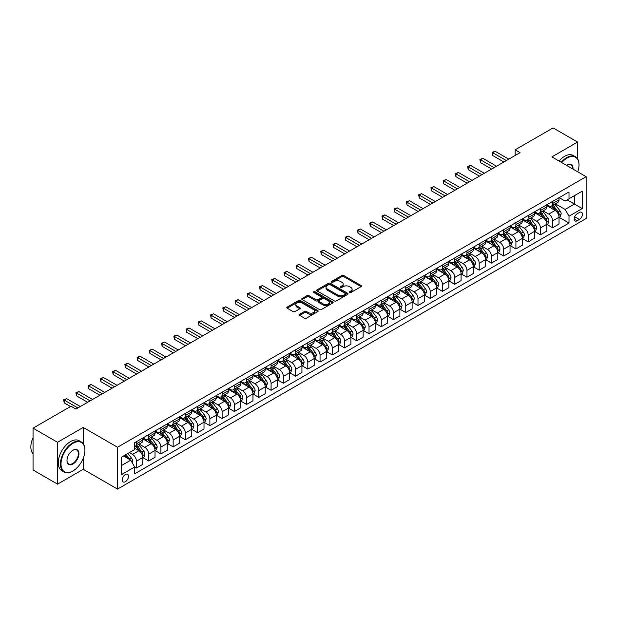 <?xml version="1.0" encoding="UTF-8"?>
<svg xmlns="http://www.w3.org/2000/svg" width="617" height="617" viewBox="0 0 617 617"><rect width="100%" height="100%" fill="white"/><g stroke="black" fill="none" stroke-linecap="round" stroke-linejoin="round"><path stroke-width="0.93" d="M349.515 292.527A0.949 0.548 0 0 0 350.857 292.527L361.076 286.635A1.357 0.787 0 0 0 361.469 286.08A1.357 0.787 0 0 0 361.076 285.524L343.769 275.529A1.357 0.787 0 0 0 341.849 275.529L331.63 281.429A0.949 0.548 0 0 0 331.352 281.815A0.949 0.548 0 0 0 331.63 282.208A0.949 0.548 0 0 0 332.979 282.208L334.298 281.445A4.35 2.514 0 0 1 340.453 281.445L341.895 282.277A4.35 2.514 0 0 1 343.168 284.051A4.35 2.514 0 0 1 341.895 285.825L340.576 286.589A0.949 0.548 0 0 0 340.299 286.982A0.949 0.548 0 0 0 340.576 287.368A0.949 0.548 0 0 0 341.918 287.368L343.245 286.604A4.35 2.514 0 0 1 349.392 286.604L350.834 287.437A4.35 2.514 0 0 1 352.106 289.211A4.35 2.514 0 0 1 350.834 290.985L349.515 291.748A0.949 0.548 0 0 0 349.237 292.142A0.949 0.548 0 0 0 349.515 292.527L349.515 291.748M125.359 481.73A4.435 2.561 120 0 0 128.251 477.828A4.435 2.561 120 0 0 127.572 474.28A4.435 2.561 120 0 0 125.359 474.496A4.435 2.561 120 0 0 122.467 478.399A4.435 2.561 120 0 0 123.145 481.954A4.435 2.561 120 0 0 125.359 481.73M299.646 314.269A1.357 0.787 0 0 0 299.245 314.824A1.357 0.787 0 0 0 299.646 315.38L304.497 318.187A1.357 0.787 0 0 0 306.425 318.187L317.77 311.631A1.357 0.787 0 0 0 318.164 311.076A1.357 0.787 0 0 0 317.77 310.528L300.464 300.533A1.357 0.787 0 0 0 298.543 300.533L287.198 307.081A1.357 0.787 0 0 0 286.797 307.636A1.357 0.787 0 0 0 287.198 308.192L293.06 311.577A1.357 0.787 0 0 0 294.98 311.577L299.839 308.778A1.357 0.787 0 0 0 300.24 308.222A1.357 0.787 0 0 0 299.839 307.667L296.931 305.986A3.64 2.098 0 0 1 295.867 304.505A3.64 2.098 0 0 1 298.111 302.561A3.64 2.098 0 0 1 302.075 303.016L313.467 309.595A3.64 2.098 0 0 1 314.531 311.076A3.64 2.098 0 0 1 312.287 313.02A3.64 2.098 0 0 1 308.323 312.564L306.425 311.469A1.357 0.787 0 0 0 304.497 311.469L299.646 314.269L299.646 315.38M83.249 427.45L57.535 442.296L33.056 428.159L33.056 470L57.535 484.137L83.249 469.298L117.523 489.088L117.523 447.24L83.249 427.45L83.249 443.746M577.581 158.854L577.581 142.049L551.876 156.895L586.15 176.686L117.523 447.24M577.581 142.049L553.094 127.912L515.149 149.823L515.149 155.476M33.056 428.159L71.001 406.248L75.899 409.079L520.046 152.654L515.149 149.823M334.399 300.926A1.357 0.787 0 0 0 336.319 300.926L347.664 294.371A1.357 0.787 0 0 0 348.065 293.815A1.357 0.787 0 0 0 347.664 293.26L330.357 283.272A1.357 0.787 0 0 0 328.437 283.272L317.092 289.82A1.357 0.787 0 0 0 316.698 290.376A1.357 0.787 0 0 0 317.092 290.931L334.399 300.926M314.161 292.736A0.949 0.548 0 0 1 315.125 292.867L315.125 291.741L332.717 301.898A1.357 0.787 0 0 1 333.111 302.446A1.357 0.787 0 0 1 332.717 303.001L321.372 309.557A1.357 0.787 0 0 1 319.452 309.557L302.145 299.561L302.145 298.451A1.357 0.787 0 0 0 301.744 299.006A1.357 0.787 0 0 0 302.145 299.561M302.145 298.451L307.004 295.651A1.357 0.787 0 0 1 308.924 295.651L315.943 299.7A1.357 0.787 0 0 0 317.863 299.7L321.087 297.841A1.357 0.787 0 0 0 321.48 297.286A1.357 0.787 0 0 0 321.087 296.731L313.775 292.512A0.949 0.548 0 0 1 313.498 292.126A0.949 0.548 0 0 1 314.084 291.617A0.949 0.548 0 0 1 315.125 291.741M579.394 212.479L577.234 213.721A4.296 2.476 120 0 0 574.435 217.5A4.296 2.476 120 0 0 575.09 220.94A4.296 2.476 120 0 0 577.234 220.732L579.394 219.49A4.296 2.476 120 0 0 582.193 215.703A4.296 2.476 120 0 0 581.538 212.263A4.296 2.476 120 0 0 579.394 212.479M117.523 489.088L586.15 218.526L586.15 176.686M559.172 197.633L565.095 201.057L569.013 198.79L569.013 191.949L134.66 442.721L134.66 449.562L121.441 457.197L121.441 474.612L134.66 466.976L134.66 473.817L569.013 223.053L569.013 216.205L565.095 209.425L555.354 203.803M569.013 198.79L582.232 191.162L582.232 208.577L569.013 216.205M57.535 442.296L57.535 484.137M567.146 199.869L574.396 204.05L574.396 195.682L582.232 191.162M565.095 209.425L574.396 204.05L582.232 208.577M121.441 465.565L130.742 460.189L123.5 456.009M134.66 467.03L136.426 468.048L136.426 461.207A5.538 3.201 -120 0 0 132.508 454.421L129.377 452.616M136.426 468.048L142.789 464.377L142.789 457.536A5.538 3.201 -120 0 0 138.871 450.749L134.66 448.32M142.936 457.675L148.666 460.984L148.666 454.143A5.538 3.201 -120 0 0 144.748 447.356L139.126 444.109M148.666 460.984L155.037 457.305L155.037 450.464A5.538 3.201 -120 0 0 151.119 443.677L142.789 438.872M155.183 450.611L160.906 453.911L160.906 447.07A5.538 3.201 -120 0 0 156.996 440.291L151.366 437.044M160.906 453.911L167.276 450.24L167.276 443.399A5.538 3.201 -120 0 0 163.358 436.612L155.037 431.807M167.423 443.538L173.153 446.847L173.153 440.006A5.538 3.201 -120 0 0 169.235 433.219L163.613 429.972M173.153 446.847L179.516 443.168L179.516 436.327A5.538 3.201 -120 0 0 175.598 429.548L167.276 424.735M179.663 436.474L185.393 439.782L185.393 432.941A5.538 3.201 -120 0 0 181.475 426.154L175.853 422.907M185.393 439.782L191.756 436.103L191.756 429.262A5.538 3.201 -120 0 0 187.846 422.475L179.516 417.67M191.91 429.401L197.633 432.71L197.633 425.869A5.538 3.201 -120 0 0 193.715 419.082L188.092 415.835M197.633 432.71L204.003 429.039L204.003 422.198A5.538 3.201 -120 0 0 200.085 415.411L191.756 410.606M204.15 422.337L209.88 425.645L209.88 418.804A5.538 3.201 -120 0 0 205.962 412.017L200.332 408.77M209.88 425.645L216.243 421.966L216.243 415.125A5.538 3.201 -120 0 0 212.325 408.338L204.003 403.533M216.39 415.264L222.12 418.573L222.12 411.732A5.538 3.201 -120 0 0 218.202 404.945L212.58 401.698M222.12 418.573L228.483 414.902L228.483 408.061A5.538 3.201 -120 0 0 224.565 401.274L216.243 396.469M228.629 408.199L234.36 411.508L234.36 404.667A5.538 3.201 -120 0 0 230.442 397.88L224.819 394.633M234.36 411.508L240.73 407.829L240.73 400.988A5.538 3.201 -120 0 0 236.812 394.209L228.483 389.396M240.877 401.135L246.607 404.443L246.607 397.595A5.538 3.201 -120 0 0 242.689 390.816L237.059 387.569M246.607 404.443L252.97 400.765L252.97 393.924A5.538 3.201 -120 0 0 249.052 387.137L240.73 382.332M253.117 394.062L258.847 397.371L258.847 390.53A5.538 3.201 -120 0 0 254.929 383.743L249.307 380.496M258.847 397.371L265.21 393.7L265.21 386.851A5.538 3.201 -120 0 0 261.292 380.072L252.97 375.267M265.356 386.998L271.087 390.306L271.087 383.465A5.538 3.201 -120 0 0 267.169 376.678L261.546 373.432M271.087 390.306L277.457 386.628L277.457 379.787A5.538 3.201 -120 0 0 273.539 373L265.21 368.195M277.604 379.925L283.334 383.234L283.334 376.393A5.538 3.201 -120 0 0 279.416 369.606L273.786 366.359M283.334 383.234L289.697 379.563L289.697 372.722A5.538 3.201 -120 0 0 285.779 365.935L277.457 361.13M289.843 372.861L295.574 376.169L295.574 369.328A5.538 3.201 -120 0 0 291.656 362.541L286.033 359.295M295.574 376.169L301.937 372.491L301.937 365.65A5.538 3.201 -120 0 0 298.019 358.863L289.697 354.058M302.083 365.796L307.814 369.097L307.814 362.256A5.538 3.201 -120 0 0 303.896 355.477L298.273 352.222M307.814 369.097L314.184 365.426L314.184 358.585A5.538 3.201 -120 0 0 310.266 351.798L301.937 346.993M314.331 358.724L320.053 362.032L320.053 355.191A5.538 3.201 -120 0 0 316.135 348.404L310.513 345.158M320.053 362.032L326.424 358.354L326.424 351.513A5.538 3.201 -120 0 0 322.506 344.733L314.184 339.921M326.57 351.659L332.301 354.968L332.301 348.119A5.538 3.201 -120 0 0 328.383 341.34L322.753 338.093M332.301 354.968L338.664 351.289L338.664 344.448A5.538 3.201 -120 0 0 334.746 337.661L326.424 332.856M338.81 344.587L344.541 347.895L344.541 341.054A5.538 3.201 -120 0 0 340.623 334.267L335 331.02M344.541 347.895L350.903 344.224L350.903 337.383A5.538 3.201 -120 0 0 346.985 330.596L338.664 325.791M351.05 337.522L356.78 340.831L356.78 333.99A5.538 3.201 -120 0 0 352.862 327.203L347.24 323.956M356.78 340.831L363.151 337.152L363.151 330.311A5.538 3.201 -120 0 0 359.233 323.524L350.903 318.719M363.297 330.45L369.028 333.758L369.028 326.917A5.538 3.201 -120 0 0 365.11 320.13L359.48 316.883M369.028 333.758L375.391 330.087L375.391 323.246A5.538 3.201 -120 0 0 371.473 316.459L363.151 311.654M375.537 323.385L381.267 326.694L381.267 319.853A5.538 3.201 -120 0 0 377.349 313.066L371.727 309.819M381.267 326.694L387.63 323.015L387.63 316.174A5.538 3.201 -120 0 0 383.712 309.387L375.391 304.582M387.777 316.32L393.507 319.621L393.507 312.78A5.538 3.201 -120 0 0 389.589 306.001L383.967 302.754M393.507 319.621L399.878 315.95L399.878 309.109A5.538 3.201 -120 0 0 395.96 302.322L387.63 297.517M400.024 309.248L405.755 312.557L405.755 305.716A5.538 3.201 -120 0 0 401.837 298.929L396.207 295.682M405.755 312.557L412.117 308.886L412.117 302.037A5.538 3.201 -120 0 0 408.199 295.258L399.878 290.445M412.264 302.183L417.994 305.492L417.994 298.651A5.538 3.201 -120 0 0 414.076 291.864L408.454 288.617M417.994 305.492L424.357 301.813L424.357 294.972A5.538 3.201 -120 0 0 420.439 288.185L412.117 283.38M424.504 295.111L430.234 298.42L430.234 291.579A5.538 3.201 -120 0 0 426.316 284.792L420.694 281.545M430.234 298.42L436.605 294.749L436.605 287.908A5.538 3.201 -120 0 0 432.687 281.121L424.357 276.316M436.751 288.046L442.474 291.355L442.474 284.514A5.538 3.201 -120 0 0 438.556 277.727L432.933 274.48M442.474 291.355L448.844 287.676L448.844 280.835A5.538 3.201 -120 0 0 444.926 274.048L436.605 269.243M448.991 280.974L454.721 284.283L454.721 277.442A5.538 3.201 -120 0 0 450.803 270.655L445.173 267.408M454.721 284.283L461.084 280.612L461.084 273.771A5.538 3.201 -120 0 0 457.166 266.984L448.844 262.179M461.231 273.909L466.961 277.218L466.961 270.377A5.538 3.201 -120 0 0 463.043 263.59L457.421 260.343M466.961 277.218L473.324 273.539L473.324 266.698A5.538 3.201 -120 0 0 469.406 259.919L461.084 255.106M473.47 266.845L479.201 270.153L479.201 263.305A5.538 3.201 -120 0 0 475.283 256.525L469.66 253.278M479.201 270.153L485.571 266.475L485.571 259.634A5.538 3.201 -120 0 0 481.653 252.847L473.324 248.042M485.718 259.772L491.448 263.081L491.448 256.24A5.538 3.201 -120 0 0 487.53 249.453L481.9 246.206M491.448 263.081L497.811 259.41L497.811 252.561A5.538 3.201 -120 0 0 493.893 245.782L485.571 240.977M497.958 252.708L503.688 256.016L503.688 249.175A5.538 3.201 -120 0 0 499.77 242.388L494.148 239.141M503.688 256.016L510.051 252.338L510.051 245.497A5.538 3.201 -120 0 0 506.133 238.71L497.811 233.905M510.197 245.635L515.928 248.944L515.928 242.103A5.538 3.201 -120 0 0 512.01 235.316L506.387 232.069M515.928 248.944L522.298 245.273L522.298 238.432A5.538 3.201 -120 0 0 518.38 231.645L510.051 226.84M522.445 238.571L528.175 241.879L528.175 235.038A5.538 3.201 -120 0 0 524.257 228.251L518.627 225.004M528.175 241.879L534.538 238.201L534.538 231.36A5.538 3.201 -120 0 0 530.62 224.573L522.298 219.768M534.684 231.506L540.415 234.807L540.415 227.966A5.538 3.201 -120 0 0 536.497 221.187L530.875 217.932M540.415 234.807L546.778 231.136L546.778 224.295A5.538 3.201 -120 0 0 542.86 217.508L534.538 212.703M546.924 224.434L552.655 227.742L552.655 220.901A5.538 3.201 -120 0 0 548.737 214.114L543.114 210.867M552.655 227.742L559.025 224.064L559.025 217.223A5.538 3.201 -120 0 0 555.107 210.443L546.778 205.631M546.924 204.697L548.737 205.746A5.538 3.201 -120 0 0 551.505 206.024A5.538 3.201 -120 0 0 552.655 203.487L552.655 201.397M534.684 211.77L536.497 212.811A5.538 3.201 -120 0 0 539.266 213.089A5.538 3.201 -120 0 0 540.415 210.551L540.415 208.461M522.445 218.834L524.257 219.883A5.538 3.201 -120 0 0 527.026 220.153A5.538 3.201 -120 0 0 528.175 217.624L528.175 215.526M510.197 225.907L512.01 226.948A5.538 3.201 -120 0 0 514.779 227.226A5.538 3.201 -120 0 0 515.928 224.688L515.928 222.598M497.958 232.971L499.77 234.02A5.538 3.201 -120 0 0 502.539 234.29A5.538 3.201 -120 0 0 503.688 231.753L503.688 229.663M485.718 240.044L487.53 241.085A5.538 3.201 -120 0 0 490.299 241.363A5.538 3.201 -120 0 0 491.448 238.825L491.448 236.735M473.47 247.108L475.283 248.157A5.538 3.201 -120 0 0 478.059 248.427A5.538 3.201 -120 0 0 479.201 245.89L479.201 243.8M461.231 254.173L463.043 255.222A5.538 3.201 -120 0 0 465.812 255.5A5.538 3.201 -120 0 0 466.961 252.962L466.961 250.864M448.991 261.246L450.803 262.287A5.538 3.201 -120 0 0 453.572 262.564A5.538 3.201 -120 0 0 454.721 260.027L454.721 257.937M436.751 268.31L438.556 269.359A5.538 3.201 -120 0 0 441.332 269.629A5.538 3.201 -120 0 0 442.474 267.099L442.474 265.002M424.504 275.383L426.316 276.424A5.538 3.201 -120 0 0 429.085 276.701A5.538 3.201 -120 0 0 430.234 274.164L430.234 272.074M412.264 282.447L414.076 283.496A5.538 3.201 -120 0 0 416.845 283.766A5.538 3.201 -120 0 0 417.994 281.229L417.994 279.139M400.024 289.512L401.837 290.561A5.538 3.201 -120 0 0 404.605 290.838A5.538 3.201 -120 0 0 405.755 288.301L405.755 286.211M387.777 296.584L389.589 297.633A5.538 3.201 -120 0 0 392.358 297.903A5.538 3.201 -120 0 0 393.507 295.366L393.507 293.276M375.537 303.649L377.349 304.698A5.538 3.201 -120 0 0 380.118 304.975A5.538 3.201 -120 0 0 381.267 302.438L381.267 300.34M363.297 310.721L365.11 311.762A5.538 3.201 -120 0 0 367.879 312.04A5.538 3.201 -120 0 0 369.028 309.503L369.028 307.413M351.05 317.786L352.862 318.835A5.538 3.201 -120 0 0 355.639 319.105A5.538 3.201 -120 0 0 356.78 316.575L356.78 314.477M338.81 324.858L340.623 325.899A5.538 3.201 -120 0 0 343.391 326.177A5.538 3.201 -120 0 0 344.541 323.64L344.541 321.55M326.57 331.923L328.383 332.972A5.538 3.201 -120 0 0 331.152 333.242A5.538 3.201 -120 0 0 332.301 330.704L332.301 328.614M314.331 338.988L316.135 340.036A5.538 3.201 -120 0 0 318.912 340.314A5.538 3.201 -120 0 0 320.053 337.777L320.053 335.687M302.083 346.06L303.896 347.101A5.538 3.201 -120 0 0 306.664 347.379A5.538 3.201 -120 0 0 307.814 344.841L307.814 342.751M289.843 353.125L291.656 354.173A5.538 3.201 -120 0 0 294.425 354.443A5.538 3.201 -120 0 0 295.574 351.914L295.574 349.816M277.604 360.197L279.416 361.238A5.538 3.201 -120 0 0 282.185 361.516A5.538 3.201 -120 0 0 283.334 358.978L283.334 356.888M265.356 367.262L267.169 368.31A5.538 3.201 -120 0 0 269.938 368.58A5.538 3.201 -120 0 0 271.087 366.043L271.087 363.953M253.117 374.334L254.929 375.375A5.538 3.201 -120 0 0 257.698 375.653A5.538 3.201 -120 0 0 258.847 373.115L258.847 371.025M240.877 381.399L242.689 382.447A5.538 3.201 -120 0 0 245.458 382.717A5.538 3.201 -120 0 0 246.607 380.18L246.607 378.09M228.629 388.463L230.442 389.512A5.538 3.201 -120 0 0 233.218 389.79A5.538 3.201 -120 0 0 234.36 387.252L234.36 385.155M216.39 395.536L218.202 396.577A5.538 3.201 -120 0 0 220.971 396.854A5.538 3.201 -120 0 0 222.12 394.317L222.12 392.227M204.15 402.6L205.962 403.649A5.538 3.201 -120 0 0 208.731 403.919A5.538 3.201 -120 0 0 209.88 401.389L209.88 399.292M191.91 409.673L193.715 410.714A5.538 3.201 -120 0 0 196.491 410.991A5.538 3.201 -120 0 0 197.633 408.454L197.633 406.364M179.663 416.737L181.475 417.786A5.538 3.201 -120 0 0 184.244 418.056A5.538 3.201 -120 0 0 185.393 415.519L185.393 413.429M167.423 423.802L169.235 424.851A5.538 3.201 -120 0 0 172.004 425.128A5.538 3.201 -120 0 0 173.153 422.591L173.153 420.501M155.183 430.874L156.996 431.923A5.538 3.201 -120 0 0 159.764 432.193A5.538 3.201 -120 0 0 160.906 429.656L160.906 427.566M142.936 437.939L144.748 438.988A5.538 3.201 -120 0 0 147.517 439.265A5.538 3.201 -120 0 0 148.666 436.728L148.666 434.63M559.172 217.369L569.013 223.053M551.505 206.024L557.876 202.345A5.538 3.201 -120 0 0 559.025 199.808L559.025 197.718M539.266 213.089L545.629 209.418A5.538 3.201 -120 0 0 546.778 206.88L546.778 204.782M527.026 220.153L533.389 216.482A5.538 3.201 -120 0 0 534.538 213.945L534.538 211.855M514.779 227.226L521.149 223.547A5.538 3.201 -120 0 0 522.298 221.017L522.298 218.919M502.539 234.29L508.909 230.619A5.538 3.201 -120 0 0 510.051 228.082L510.051 225.992M490.299 241.363L496.662 237.684A5.538 3.201 -120 0 0 497.811 235.146L497.811 233.056M478.059 248.427L484.422 244.756A5.538 3.201 -120 0 0 485.571 242.219L485.571 240.129M465.812 255.5L472.182 251.821A5.538 3.201 -120 0 0 473.324 249.283L473.324 247.193M453.572 262.564L459.935 258.885A5.538 3.201 -120 0 0 461.084 256.356L461.084 254.258M441.332 269.629L447.695 265.958A5.538 3.201 -120 0 0 448.844 263.42L448.844 261.33M429.085 276.701L435.455 273.022A5.538 3.201 -120 0 0 436.605 270.485L436.605 268.395M416.845 283.766L423.208 280.095A5.538 3.201 -120 0 0 424.357 277.557L424.357 275.467M404.605 290.838L410.968 287.16A5.538 3.201 -120 0 0 412.117 284.622L412.117 282.532M392.358 297.903L398.729 294.232A5.538 3.201 -120 0 0 399.878 291.694L399.878 289.597M380.118 304.975L386.489 301.297A5.538 3.201 -120 0 0 387.63 298.759L387.63 296.669M367.879 312.04L374.241 308.361A5.538 3.201 -120 0 0 375.391 305.831L375.391 303.734M355.639 319.105L362.002 315.434A5.538 3.201 -120 0 0 363.151 312.896L363.151 310.806M343.391 326.177L349.762 322.498A5.538 3.201 -120 0 0 350.903 319.961L350.903 317.871M331.152 333.242L337.514 329.571A5.538 3.201 -120 0 0 338.664 327.033L338.664 324.943M318.912 340.314L325.275 336.635A5.538 3.201 -120 0 0 326.424 334.098L326.424 332.008M306.664 347.379L313.035 343.708A5.538 3.201 -120 0 0 314.184 341.17L314.184 339.072M294.425 354.443L300.788 350.772A5.538 3.201 -120 0 0 301.937 348.235L301.937 346.145M282.185 361.516L288.548 357.837A5.538 3.201 -120 0 0 289.697 355.307L289.697 353.209M269.938 368.58L276.308 364.909A5.538 3.201 -120 0 0 277.457 362.372L277.457 360.282M257.698 375.653L264.068 371.974A5.538 3.201 -120 0 0 265.21 369.436L265.21 367.346M245.458 382.717L251.821 379.046A5.538 3.201 -120 0 0 252.97 376.509L252.97 374.419M233.218 389.79L239.581 386.111A5.538 3.201 -120 0 0 240.73 383.573L240.73 381.483M220.971 396.854L227.341 393.176A5.538 3.201 -120 0 0 228.483 390.646L228.483 388.548M208.731 403.919L215.094 400.248A5.538 3.201 -120 0 0 216.243 397.71L216.243 395.62M196.491 410.991L202.854 407.313A5.538 3.201 -120 0 0 204.003 404.775L204.003 402.685M184.244 418.056L190.614 414.385A5.538 3.201 -120 0 0 191.756 411.847L191.756 409.757M172.004 425.128L178.367 421.45A5.538 3.201 -120 0 0 179.516 418.912L179.516 416.822M159.764 432.193L166.127 428.522A5.538 3.201 -120 0 0 167.276 425.985L167.276 423.887M147.517 439.265L153.888 435.587A5.538 3.201 -120 0 0 155.037 433.049L155.037 430.959M134.66 446.554A5.538 3.201 -120 0 0 135.277 446.33L141.648 442.651A5.538 3.201 -120 0 0 142.789 440.122L142.789 438.024M135.277 446.33A5.538 3.201 -120 0 0 136.426 443.793L136.426 441.703M130.742 460.189L134.66 466.976M83.249 469.298L83.249 458.223M349.893 292.666L350.834 292.119A4.35 2.514 0 0 0 352.106 290.345L352.106 289.211M343.168 284.051L343.168 285.185A4.35 2.514 0 0 1 341.895 286.959L340.954 287.499M361.076 285.524L361.076 286.635L343.769 276.663A1.357 0.787 0 0 0 341.849 276.663L332.015 282.339M347.649 294.386L330.357 284.406A1.357 0.787 0 0 0 328.437 284.406L317.115 290.946M345.258 294.209A0.949 0.548 0 0 0 345.535 293.815A0.949 0.548 0 0 0 345.258 293.43L330.072 284.661A0.949 0.548 0 0 0 328.722 284.661L327.334 285.463A4.35 2.514 0 0 0 326.054 287.244A4.35 2.514 0 0 0 327.334 289.018L337.715 295.011A4.35 2.514 0 0 0 343.87 295.011L345.258 294.209L345.258 295.335A0.949 0.548 0 0 0 345.535 294.949L345.535 293.815M326.054 287.244L326.054 288.37A4.35 2.514 0 0 0 327.334 290.152L327.334 289.018M345.258 295.335L343.87 296.145A4.35 2.514 0 0 1 337.715 296.145L327.334 290.152M302.16 299.577L307.004 296.785L307.004 295.651M321.48 297.286L321.48 298.42A1.357 0.787 0 0 1 321.087 298.975L317.863 300.834A1.357 0.787 0 0 1 315.943 300.834L308.924 296.785A1.357 0.787 0 0 0 307.004 296.785M315.125 292.867L332.694 303.016M323.223 303.903A3.64 2.098 0 0 0 327.187 304.358A3.64 2.098 0 0 0 329.432 302.423A3.64 2.098 0 0 0 328.367 300.934L324.349 298.62A1.357 0.787 0 0 0 322.429 298.62L319.205 300.479A1.357 0.787 0 0 0 318.812 301.034A1.357 0.787 0 0 0 319.205 301.59L323.223 303.903L323.223 305.037A3.64 2.098 0 0 0 327.187 305.492A3.64 2.098 0 0 0 329.432 303.556L329.432 302.423M318.812 301.034L318.812 302.168A1.357 0.787 0 0 0 319.205 302.723L319.205 301.59M323.223 305.037L319.205 302.723M314.531 311.076L314.531 312.21A3.64 2.098 0 0 1 312.287 314.153A3.64 2.098 0 0 1 308.323 313.698L306.425 312.595A1.357 0.787 0 0 0 304.497 312.595L299.661 315.395M295.867 304.505L295.867 305.631A3.64 2.098 0 0 0 296.931 307.119L296.931 305.986M299.839 307.667L299.839 308.778L296.931 307.119M317.747 311.647L300.464 301.667A1.357 0.787 0 0 0 298.543 301.667L287.213 308.207L287.198 307.081M559.025 217.454L560.197 216.775L561.177 213.945A3.671 2.121 -120 0 0 560.005 210.821L556.002 205.476A10.597 6.116 -120 0 0 554.845 204.096M550.865 207.991A10.597 6.116 -120 0 0 548.698 205.723M558.686 215.202L559.195 214.099A3.671 2.121 -120 0 0 558.146 211.893L554.143 206.556A10.597 6.116 -120 0 0 552.986 205.168M551.999 205.739A8.792 5.075 60 0 1 553.441 207.381L556.827 211.901M551.814 205.847A10.597 6.116 60 0 1 552.963 207.235L555.624 210.783M506.333 160.567L492.667 152.684L495.119 151.265L508.778 159.155M503.881 161.986L492.667 155.507L492.667 152.684L492.135 152.368L495.119 151.265M492.667 155.507L492.135 152.368M546.778 224.519L547.958 223.84L548.937 221.017A3.671 2.121 -120 0 0 547.765 217.886L543.762 212.549A10.597 6.116 -120 0 0 542.605 211.161M538.626 215.063A10.597 6.116 -120 0 0 536.458 212.788M546.446 222.274L546.955 221.171A3.671 2.121 -120 0 0 545.898 218.966L541.903 213.621A10.597 6.116 -120 0 0 540.747 212.233M539.759 212.803A8.792 5.075 60 0 1 541.202 214.446L544.587 218.966M539.567 212.911A10.597 6.116 60 0 1 540.723 214.3L543.384 217.847M534.538 231.591L535.71 230.912L536.69 228.082A3.671 2.121 -120 0 0 535.517 224.958L531.522 219.613A10.597 6.116 -120 0 0 530.365 218.233M526.386 222.128A10.597 6.116 -120 0 0 524.211 219.86M534.206 229.339L534.708 228.236A3.671 2.121 -120 0 0 533.659 226.03L529.656 220.685A10.597 6.116 -120 0 0 528.499 219.305M527.52 219.876A8.792 5.075 60 0 1 528.962 221.518L532.348 226.038M527.327 219.984A10.597 6.116 60 0 1 528.484 221.364L531.144 224.92M522.298 238.656L523.471 237.977L524.45 235.146A3.671 2.121 -120 0 0 523.278 232.023L519.275 226.686A10.597 6.116 -120 0 0 518.118 225.298M514.138 229.2A10.597 6.116 -120 0 0 511.971 226.925M521.959 236.404L522.468 235.308A3.671 2.121 -120 0 0 521.419 233.095L517.416 227.758A10.597 6.116 -120 0 0 516.259 226.37M515.272 226.94A8.792 5.075 60 0 1 516.714 228.583L520.1 233.103M515.087 227.048A10.597 6.116 60 0 1 516.244 228.437L518.905 231.984M494.086 167.639L480.427 159.749L482.88 158.338L496.538 166.22M491.641 169.05L480.427 162.579L480.427 159.749L479.887 159.441L482.88 158.338M480.427 162.579L479.887 159.441M481.846 174.704L468.187 166.814L470.632 165.402L484.299 173.292M479.401 176.115L468.187 169.644L468.187 166.814L467.647 166.505L470.632 165.402M468.187 169.644L467.647 166.505M469.606 181.776L455.94 173.886L458.392 172.475L472.051 180.357M467.154 183.187L455.94 176.709L455.94 173.886L455.408 173.578L458.392 172.475M455.94 176.709L455.408 173.578M510.051 245.72L511.231 245.042L512.21 242.219A3.671 2.121 -120 0 0 511.038 239.095L507.035 233.75A10.597 6.116 -120 0 0 505.878 232.362M501.899 236.265A10.597 6.116 -120 0 0 499.731 233.997M509.719 243.476L510.228 242.373A3.671 2.121 -120 0 0 509.179 240.167L505.176 234.822A10.597 6.116 -120 0 0 504.02 233.442M503.032 234.013A8.792 5.075 60 0 1 504.475 235.648L507.86 240.167M502.84 234.121A10.597 6.116 60 0 1 503.996 235.501L506.657 239.057M457.367 188.841L443.7 180.951L446.153 179.539L459.812 187.429M454.914 190.252L443.7 183.781L443.7 180.951L443.16 180.642L446.153 179.539M443.7 183.781L443.16 180.642M577.751 171.835A16.898 9.756 120 0 0 579.001 164.978A16.898 9.756 120 0 0 567.054 158.083A16.898 9.756 120 0 0 561.74 162.587M561.223 162.294A17.315 9.995 -60 0 1 566.761 157.574A17.315 9.995 -60 0 1 575.414 156.718A17.315 9.995 -60 0 1 579.001 164.639A17.315 9.995 -60 0 1 579.001 164.808M566.491 165.333A8.445 4.874 -60 0 1 567.054 164.978L567.054 164.978A8.445 4.874 -60 0 1 573 169.089M559.071 161.052A17.315 9.995 -60 0 1 564.601 156.325A17.315 9.995 -60 0 1 573.262 155.469L575.414 156.718M572.429 168.765A8.036 4.635 120 0 0 570.779 164.754A8.036 4.635 120 0 0 566.907 165.071M72.667 471.103L72.96 470.933A16.898 9.756 120 0 0 84.915 450.24A16.898 9.756 120 0 0 72.96 443.338A16.898 9.756 120 0 0 61.014 464.038A16.898 9.756 120 0 0 72.96 470.933L72.667 471.103A17.315 9.995 -60 0 1 64.014 471.959A17.315 9.995 -60 0 1 61.361 458.092A17.315 9.995 -60 0 1 72.667 442.829A17.315 9.995 -60 0 1 81.328 441.973A17.315 9.995 -60 0 1 84.915 449.901A17.315 9.995 -60 0 1 84.907 450.071M72.96 464.038A8.445 4.874 -60 0 1 66.991 460.591A8.445 4.874 -60 0 1 72.96 450.24L72.96 450.24A8.445 4.874 -60 0 1 78.937 453.688A8.445 4.874 -60 0 1 72.96 464.038M66.991 460.413A8.036 4.635 120 0 0 68.649 463.922A8.036 4.635 120 0 0 72.667 463.529A8.036 4.635 120 0 0 77.919 456.449A8.036 4.635 120 0 0 76.685 450.009A8.036 4.635 120 0 0 72.814 450.325M64.014 471.959L61.854 470.717A17.315 9.995 -60 0 1 59.201 456.842A17.315 9.995 -60 0 1 70.515 441.587A17.315 9.995 -60 0 1 79.169 440.731L81.328 441.973M33.056 453.78A17.315 9.995 -60 0 1 33.056 437.6M497.811 252.793L498.983 252.114L499.963 249.283A3.671 2.121 -120 0 0 498.791 246.16L494.795 240.815A10.597 6.116 -120 0 0 493.639 239.435M489.659 243.337A10.597 6.116 -120 0 0 487.484 241.062M497.479 250.541L497.981 249.445A3.671 2.121 -120 0 0 496.932 247.232L492.929 241.895A10.597 6.116 -120 0 0 491.772 240.507M490.793 241.077A8.792 5.075 60 0 1 492.235 242.72L495.621 247.24M490.6 241.185A10.597 6.116 60 0 1 491.757 242.574L494.418 246.121M445.119 195.905L431.46 188.023L433.905 186.604L447.572 194.494M442.674 197.324L431.46 190.846L431.46 188.023L430.921 187.707L433.905 186.604M431.46 190.846L430.921 187.707M485.571 259.857L486.744 259.179L487.723 256.356A3.671 2.121 -120 0 0 486.551 253.225L482.548 247.887A10.597 6.116 -120 0 0 481.391 246.499M477.411 250.402A10.597 6.116 -120 0 0 475.244 248.134M485.232 257.613L485.741 256.51A3.671 2.121 -120 0 0 484.692 254.304L480.689 248.96A10.597 6.116 -120 0 0 479.532 247.579M478.545 248.142A8.792 5.075 60 0 1 479.987 249.785L483.381 254.304M478.36 248.258A10.597 6.116 60 0 1 479.517 249.638L482.178 253.194M432.879 202.978L419.221 195.088L421.666 193.676L435.324 201.566M430.435 204.389L419.221 197.918L419.221 195.088L418.681 194.779L421.666 193.676M419.221 197.918L418.681 194.779M473.324 266.93L474.504 266.251L475.483 263.42A3.671 2.121 -120 0 0 474.311 260.297L470.308 254.952A10.597 6.116 -120 0 0 469.151 253.572M465.172 257.466A10.597 6.116 -120 0 0 463.005 255.199M472.992 264.678L473.501 263.575A3.671 2.121 -120 0 0 472.452 261.369L468.45 256.032A10.597 6.116 -120 0 0 467.293 254.644M466.305 255.214A8.792 5.075 60 0 1 467.748 256.857L471.133 261.377M466.113 255.322A10.597 6.116 60 0 1 467.27 256.703L469.93 260.258M420.64 210.042L406.973 202.16L409.426 200.741L423.085 208.631M418.187 211.461L406.973 204.983L406.973 202.16L406.433 201.844L409.426 200.741M406.973 204.983L406.433 201.844M461.084 273.994L462.264 273.316L463.236 270.485A3.671 2.121 -120 0 0 462.071 267.362L458.069 262.024A10.597 6.116 -120 0 0 456.912 260.636M452.932 264.539A10.597 6.116 -120 0 0 450.765 262.264M460.752 271.75L461.261 270.647A3.671 2.121 -120 0 0 460.205 268.441L456.202 263.097A10.597 6.116 -120 0 0 455.053 261.708M454.066 262.279A8.792 5.075 60 0 1 455.508 263.922L458.894 268.441M453.873 262.387A10.597 6.116 60 0 1 455.03 263.775L457.691 267.323M408.392 217.115L394.733 209.225L397.178 207.813L410.845 215.695M405.947 218.526L394.733 212.055L394.733 209.225L394.194 208.916L397.178 207.813M394.733 212.055L394.194 208.916M448.844 281.059L450.017 280.388L450.996 277.557A3.671 2.121 -120 0 0 449.824 274.434L445.821 269.089A10.597 6.116 -120 0 0 444.672 267.709M440.685 271.603A10.597 6.116 -120 0 0 438.517 269.336M448.505 278.815L449.014 277.712A3.671 2.121 -120 0 0 447.965 275.506L443.962 270.161A10.597 6.116 -120 0 0 442.805 268.781M441.818 269.351A8.792 5.075 60 0 1 443.268 270.986L446.654 275.514M441.633 269.459A10.597 6.116 60 0 1 442.79 270.84L445.451 274.395M396.153 224.179L382.494 216.289L384.939 214.878L398.605 222.768M393.708 225.591L382.494 219.12L382.494 216.289L381.954 215.981L384.939 214.878M382.494 219.12L381.954 215.981M436.605 288.131L437.777 287.453L438.756 284.622A3.671 2.121 -120 0 0 437.584 281.499L433.581 276.154A10.597 6.116 -120 0 0 432.424 274.773M428.445 278.676A10.597 6.116 -120 0 0 426.278 276.401M436.265 285.879L436.774 284.784A3.671 2.121 -120 0 0 435.725 282.571L431.723 277.234A10.597 6.116 -120 0 0 430.566 275.845M429.579 276.416A8.792 5.075 60 0 1 431.021 278.059L434.407 282.578M429.393 276.524A10.597 6.116 60 0 1 430.543 277.912L433.203 281.46M383.913 231.244L370.246 223.362L372.699 221.943L386.358 229.833M381.46 232.663L370.246 226.184L370.246 223.362L369.714 223.045L372.699 221.943M370.246 226.184L369.714 223.045M424.357 295.196L425.537 294.517L426.517 291.694A3.671 2.121 -120 0 0 425.344 288.571L421.342 283.226A10.597 6.116 -120 0 0 420.185 281.838M416.205 285.74A10.597 6.116 -120 0 0 414.038 283.473M424.026 292.952L424.535 291.849A3.671 2.121 -120 0 0 423.478 289.643L419.483 284.298A10.597 6.116 -120 0 0 418.326 282.918M417.339 283.481A8.792 5.075 60 0 1 418.781 285.123L422.167 289.643M417.146 283.596A10.597 6.116 60 0 1 418.303 284.977L420.964 288.532M371.665 238.316L358.007 230.426L360.459 229.015L374.118 236.905M369.221 239.728L358.007 233.257L358.007 230.426L357.467 230.118L360.459 229.015M358.007 233.257L357.467 230.118M412.117 302.268L413.29 301.59L414.269 298.759A3.671 2.121 -120 0 0 413.097 295.636L409.102 290.291A10.597 6.116 -120 0 0 407.945 288.91M403.965 292.805A10.597 6.116 -120 0 0 401.79 290.538M411.786 300.016L412.287 298.913A3.671 2.121 -120 0 0 411.238 296.708L407.235 291.371A10.597 6.116 -120 0 0 406.079 289.982M405.099 290.553A8.792 5.075 60 0 1 406.541 292.196L409.927 296.715M404.906 290.661A10.597 6.116 60 0 1 406.063 292.049L408.724 295.597M359.426 245.381L345.767 237.499L348.212 236.08L361.878 243.97M356.981 246.8L345.767 240.322L345.767 237.499L345.227 237.183L348.212 236.08M345.767 240.322L345.227 237.183M399.878 309.333L401.05 308.654L402.029 305.831A3.671 2.121 -120 0 0 400.857 302.7L396.854 297.363A10.597 6.116 -120 0 0 395.698 295.975M391.718 299.877A10.597 6.116 -120 0 0 389.551 297.61M399.538 307.089L400.047 305.986A3.671 2.121 -120 0 0 398.998 303.78L394.996 298.435A10.597 6.116 -120 0 0 393.839 297.055M392.852 297.618A8.792 5.075 60 0 1 394.294 299.26L397.68 303.78M392.667 297.726A10.597 6.116 60 0 1 393.823 299.114L396.484 302.662M347.186 252.453L333.519 244.563L335.972 243.152L349.631 251.034M344.733 253.865L333.519 247.394L333.519 244.563L332.987 244.255L335.972 243.152M333.519 247.394L332.987 244.255M387.63 316.405L388.81 315.727L389.79 312.896A3.671 2.121 -120 0 0 388.617 309.773L384.615 304.428A10.597 6.116 -120 0 0 383.458 303.047M379.478 306.942A10.597 6.116 -120 0 0 377.311 304.675M387.299 314.153L387.808 313.05A3.671 2.121 -120 0 0 386.751 310.845L382.756 305.5A10.597 6.116 -120 0 0 381.599 304.119M380.612 304.69A8.792 5.075 60 0 1 382.054 306.333L385.44 310.852M380.419 304.798A10.597 6.116 60 0 1 381.576 306.179L384.237 309.734M334.946 259.518L321.28 251.628L323.732 250.217L337.391 258.107M332.494 260.929L321.28 254.459L321.28 251.628L320.74 251.32L323.732 250.217M321.28 254.459L320.74 251.32M375.391 323.47L376.563 322.791L377.542 319.961A3.671 2.121 -120 0 0 376.37 316.837L372.375 311.5A10.597 6.116 -120 0 0 371.218 310.112M367.238 314.014A10.597 6.116 -120 0 0 365.063 311.739M375.059 321.226L375.56 320.123A3.671 2.121 -120 0 0 374.511 317.909L370.508 312.572A10.597 6.116 -120 0 0 369.352 311.184M368.372 311.755A8.792 5.075 60 0 1 369.814 313.397L373.2 317.917M368.179 311.863A10.597 6.116 60 0 1 369.336 313.251L371.997 316.799M322.699 266.59L309.04 258.7L311.485 257.289L325.151 265.171M320.254 268.002L309.04 261.523L309.04 258.7L308.5 258.392L311.485 257.289M309.04 261.523L308.5 258.392M363.151 330.535L364.323 329.856L365.303 327.033A3.671 2.121 -120 0 0 364.13 323.91L360.127 318.565A10.597 6.116 -120 0 0 358.971 317.177M354.991 321.079A10.597 6.116 -120 0 0 352.824 318.812M362.811 328.29L363.32 327.187A3.671 2.121 -120 0 0 362.272 324.982L358.269 319.637A10.597 6.116 -120 0 0 357.112 318.256M356.125 318.827A8.792 5.075 60 0 1 357.567 320.462L360.96 324.989M355.94 318.935A10.597 6.116 60 0 1 357.096 320.316L359.757 323.871M310.459 273.655L296.8 265.765L299.245 264.354L312.904 272.244M308.006 275.066L296.8 268.596L296.8 265.765L296.26 265.457L299.245 264.354M296.8 268.596L296.26 265.457M350.903 337.607L352.083 336.928L353.063 334.098A3.671 2.121 -120 0 0 351.891 330.974L347.888 325.629A10.597 6.116 -120 0 0 346.731 324.249M342.751 328.151A10.597 6.116 -120 0 0 340.584 325.876M350.572 335.355L351.081 334.26A3.671 2.121 -120 0 0 350.032 332.046L346.029 326.709A10.597 6.116 -120 0 0 344.872 325.321M343.885 325.892A8.792 5.075 60 0 1 345.327 327.534L348.713 332.054M343.692 326A10.597 6.116 60 0 1 344.849 327.388L347.51 330.936M298.219 280.72L284.553 272.837L287.005 271.418L300.664 279.308M295.767 282.139L284.553 275.66L284.553 272.837L284.013 272.521L287.005 271.418M284.553 275.66L284.013 272.521M338.664 344.672L339.836 343.993L340.815 341.17A3.671 2.121 -120 0 0 339.651 338.039L335.648 332.702A10.597 6.116 -120 0 0 334.491 331.314M330.511 335.216A10.597 6.116 -120 0 0 328.344 332.949M338.332 342.427L338.841 341.324A3.671 2.121 -120 0 0 337.784 339.119L333.782 333.774A10.597 6.116 -120 0 0 332.632 332.393M331.645 332.956A8.792 5.075 60 0 1 333.087 334.599L336.473 339.119M331.452 333.072A10.597 6.116 60 0 1 332.609 334.453L335.27 338.008M285.972 287.792L272.313 279.902L274.758 278.491L288.424 286.381M283.527 289.203L272.313 282.733L272.313 279.902L271.773 279.594L274.758 278.491M272.313 282.733L271.773 279.594M326.424 351.744L327.596 351.065L328.576 348.235A3.671 2.121 -120 0 0 327.403 345.111L323.401 339.766A10.597 6.116 -120 0 0 322.244 338.386M318.264 342.281A10.597 6.116 -120 0 0 316.097 340.013M326.084 349.492L326.594 348.389A3.671 2.121 -120 0 0 325.545 346.183L321.542 340.846A10.597 6.116 -120 0 0 320.385 339.458M319.398 340.029A8.792 5.075 60 0 1 320.848 341.671L324.233 346.191M319.213 340.137A10.597 6.116 60 0 1 320.37 341.525L323.03 345.073M273.732 294.857L260.073 286.974L262.518 285.555L276.185 293.445M271.287 296.276L260.073 289.797L260.073 286.974L259.533 286.658L262.518 285.555M260.073 289.797L259.533 286.658M314.184 358.809L315.356 358.13L316.336 355.307A3.671 2.121 -120 0 0 315.164 352.176L311.161 346.839A10.597 6.116 -120 0 0 310.004 345.451M306.024 349.353A10.597 6.116 -120 0 0 303.857 347.078M313.845 356.564L314.354 355.461A3.671 2.121 -120 0 0 313.305 353.256L309.302 347.911A10.597 6.116 -120 0 0 308.145 346.523M307.158 347.093A8.792 5.075 60 0 1 308.6 348.736L311.986 353.256M306.973 347.201A10.597 6.116 60 0 1 308.122 348.59L310.783 352.137M261.492 301.929L247.826 294.039L250.278 292.628L263.937 300.51M259.04 303.34L247.826 296.87L247.826 294.039L247.286 293.731L250.278 292.628M247.826 296.87L247.286 293.731M301.937 365.881L303.117 365.202L304.096 362.372A3.671 2.121 -120 0 0 302.924 359.248L298.921 353.903A10.597 6.116 -120 0 0 297.764 352.523M293.785 356.418A10.597 6.116 -120 0 0 291.617 354.15M301.605 363.629L302.114 362.526A3.671 2.121 -120 0 0 301.057 360.32L297.062 354.976A10.597 6.116 -120 0 0 295.905 353.595M294.918 354.166A8.792 5.075 60 0 1 296.361 355.801L299.746 360.328M294.725 354.274A10.597 6.116 60 0 1 295.882 355.654L298.543 359.21M249.245 308.994L235.586 301.104L238.031 299.692L251.697 307.582M246.8 310.405L235.586 303.934L235.586 301.104L235.046 300.795L238.031 299.692M235.586 303.934L235.046 300.795M289.697 372.946L290.869 372.267L291.849 369.436A3.671 2.121 -120 0 0 290.676 366.313L286.674 360.976A10.597 6.116 -120 0 0 285.524 359.588M281.545 363.49A10.597 6.116 -120 0 0 279.37 361.215M289.365 370.694L289.867 369.598A3.671 2.121 -120 0 0 288.818 367.385L284.815 362.048A10.597 6.116 -120 0 0 283.658 360.66M282.671 361.23A8.792 5.075 60 0 1 284.121 362.873L287.507 367.393M282.486 361.338A10.597 6.116 60 0 1 283.643 362.727L286.303 366.274M237.005 316.066L223.346 308.176L225.791 306.765L239.458 314.647M234.56 317.477L223.346 310.999L223.346 308.176L222.806 307.86L225.791 306.765M223.346 310.999L222.806 307.86M277.457 380.01L278.629 379.332L279.609 376.509A3.671 2.121 -120 0 0 278.437 373.385L274.434 368.041A10.597 6.116 -120 0 0 273.277 366.652M269.297 370.555A10.597 6.116 -120 0 0 267.13 368.287M277.118 377.766L277.627 376.663A3.671 2.121 -120 0 0 276.578 374.457L272.575 369.113A10.597 6.116 -120 0 0 271.418 367.732M270.431 368.303A8.792 5.075 60 0 1 271.873 369.938L275.259 374.457M270.246 368.411A10.597 6.116 60 0 1 271.403 369.791L274.056 373.347M224.765 323.131L211.099 315.241L213.551 313.829L227.21 321.719M222.313 324.542L211.099 318.071L211.099 315.241L210.567 314.932L213.551 313.829M211.099 318.071L210.567 314.932M265.21 387.083L266.39 386.404L267.369 383.573A3.671 2.121 -120 0 0 266.197 380.45L262.194 375.105A10.597 6.116 -120 0 0 261.037 373.725M257.058 377.619A10.597 6.116 -120 0 0 254.89 375.352M264.878 384.831L265.387 383.728A3.671 2.121 -120 0 0 264.331 381.522L260.335 376.185A10.597 6.116 -120 0 0 259.179 374.797M258.191 375.367A8.792 5.075 60 0 1 259.634 377.01L263.019 381.53M257.999 375.475A10.597 6.116 60 0 1 259.155 376.864L261.816 380.411M212.526 330.195L198.859 322.313L201.312 320.894L214.971 328.784M210.073 331.614L198.859 325.136L198.859 322.313L198.319 321.997L201.312 320.894M198.859 325.136L198.319 321.997M252.97 394.147L254.142 393.469L255.122 390.646A3.671 2.121 -120 0 0 253.949 387.515L249.954 382.178A10.597 6.116 -120 0 0 248.798 380.789M244.818 384.692A10.597 6.116 -120 0 0 242.643 382.424M252.638 391.903L253.14 390.8A3.671 2.121 -120 0 0 252.091 388.594L248.088 383.25A10.597 6.116 -120 0 0 246.931 381.869M245.952 382.432A8.792 5.075 60 0 1 247.394 384.075L250.78 388.594M245.759 382.548A10.597 6.116 60 0 1 246.916 383.928L249.577 387.484M200.278 337.268L186.619 329.378L189.064 327.966L202.731 335.856M197.833 338.679L186.619 332.208L186.619 329.378L186.079 329.069L189.064 327.966M186.619 332.208L186.079 329.069M240.73 401.22L241.903 400.541L242.882 397.71A3.671 2.121 -120 0 0 241.71 394.587L237.707 389.242A10.597 6.116 -120 0 0 236.55 387.862M232.57 391.756A10.597 6.116 -120 0 0 230.403 389.489M240.391 398.968L240.9 397.865A3.671 2.121 -120 0 0 239.851 395.659L235.848 390.314A10.597 6.116 -120 0 0 234.691 388.934M233.704 389.504A8.792 5.075 60 0 1 235.146 391.147L238.54 395.667M233.519 389.612A10.597 6.116 60 0 1 234.676 390.993L237.337 394.548M188.038 344.332L174.38 336.442L176.824 335.031L190.483 342.921M185.586 345.751L174.38 339.273L174.38 336.442L173.84 336.134L176.824 335.031M174.38 339.273L173.84 336.134M228.483 408.284L229.663 407.606L230.642 404.775A3.671 2.121 -120 0 0 229.47 401.652L225.467 396.315A10.597 6.116 -120 0 0 224.31 394.926M220.331 398.829A10.597 6.116 -120 0 0 218.163 396.554M228.151 406.04L228.66 404.937A3.671 2.121 -120 0 0 227.611 402.731L223.609 397.387A10.597 6.116 -120 0 0 222.452 395.998M221.464 396.569A8.792 5.075 60 0 1 222.907 398.212L226.292 402.731M221.272 396.677A10.597 6.116 60 0 1 222.428 398.065L225.089 401.613M175.799 351.405L162.132 343.515L164.585 342.103L178.244 349.986M173.346 352.816L162.132 346.338L162.132 343.515L161.592 343.206L164.585 342.103M162.132 346.338L161.592 343.206M216.243 415.349L217.415 414.67L218.395 411.847A3.671 2.121 -120 0 0 217.23 408.724L213.227 403.379A10.597 6.116 -120 0 0 212.071 401.999M208.091 405.893A10.597 6.116 -120 0 0 205.924 403.626M215.911 413.105L216.413 412.002A3.671 2.121 -120 0 0 215.364 409.796L211.361 404.451A10.597 6.116 -120 0 0 210.212 403.071M209.225 403.641A8.792 5.075 60 0 1 210.667 405.276L214.053 409.804M209.032 403.749A10.597 6.116 60 0 1 210.189 405.13L212.85 408.685M163.551 358.469L149.892 350.579L152.337 349.168L166.004 357.058M161.106 359.881L149.892 353.41L149.892 350.579L149.353 350.271L152.337 349.168M149.892 353.41L149.353 350.271M204.003 422.421L205.176 421.743L206.155 418.912A3.671 2.121 -120 0 0 204.983 415.789L200.98 410.444A10.597 6.116 -120 0 0 199.823 409.063M195.844 412.966A10.597 6.116 -120 0 0 193.676 410.691M203.664 420.169L204.173 419.074A3.671 2.121 -120 0 0 203.124 416.861L199.121 411.524A10.597 6.116 -120 0 0 197.964 410.135M196.977 410.706A8.792 5.075 60 0 1 198.427 412.349L201.813 416.868M196.792 410.814A10.597 6.116 60 0 1 197.949 412.202L200.61 415.75M151.312 365.534L137.653 357.652L140.098 356.233L153.756 364.123M148.867 366.953L137.653 360.475L137.653 357.652L137.113 357.336L140.098 356.233M137.653 360.475L137.113 357.336M191.756 429.486L192.936 428.807L193.915 425.985A3.671 2.121 -120 0 0 192.743 422.853L188.74 417.516A10.597 6.116 -120 0 0 187.583 416.128M183.604 420.03A10.597 6.116 -120 0 0 181.437 417.763M191.424 427.242L191.933 426.139A3.671 2.121 -120 0 0 190.884 423.933L186.882 418.588A10.597 6.116 -120 0 0 185.725 417.208M184.738 417.771A8.792 5.075 60 0 1 186.18 419.413L189.566 423.933M184.552 417.886A10.597 6.116 60 0 1 185.702 419.267L188.362 422.822M139.072 372.606L125.405 364.716L127.858 363.305L141.517 371.195M136.619 374.018L125.405 367.547L125.405 364.716L124.865 364.408L127.858 363.305M125.405 367.547L124.865 364.408M179.516 436.558L180.696 435.88L181.668 433.049A3.671 2.121 -120 0 0 180.503 429.926L176.501 424.581A10.597 6.116 -120 0 0 175.344 423.2M171.364 427.095A10.597 6.116 -120 0 0 169.197 424.828M179.185 434.306L179.694 433.203A3.671 2.121 -120 0 0 178.637 430.998L174.642 425.661A10.597 6.116 -120 0 0 173.485 424.272M172.498 424.843A8.792 5.075 60 0 1 173.94 426.486L177.326 431.005M172.305 424.951A10.597 6.116 60 0 1 173.462 426.339L176.123 429.887M126.824 379.671L113.166 371.789L115.61 370.37L129.277 378.26M124.379 381.09L113.166 374.612L113.166 371.789L112.626 371.473L115.61 370.37M113.166 374.612L112.626 371.473M167.276 443.623L168.449 442.944L169.428 440.122A3.671 2.121 -120 0 0 168.256 436.99L164.253 431.653A10.597 6.116 -120 0 0 163.104 430.265M159.124 434.167A10.597 6.116 -120 0 0 156.949 431.892M166.945 441.379L167.446 440.276A3.671 2.121 -120 0 0 166.397 438.07L162.394 432.725A10.597 6.116 -120 0 0 161.238 431.337M160.25 431.908A8.792 5.075 60 0 1 161.7 433.55L165.086 438.07M160.065 432.016A10.597 6.116 60 0 1 161.222 433.404L163.883 436.952M114.585 386.743L100.926 378.853L103.371 377.442L117.037 385.324M112.14 388.155L100.926 381.684L100.926 378.853L100.386 378.545L103.371 377.442M100.926 381.684L100.386 378.545M155.037 450.695L156.209 450.017L157.188 447.186A3.671 2.121 -120 0 0 156.016 444.063L152.013 438.718A10.597 6.116 -120 0 0 150.856 437.337M146.877 441.232A10.597 6.116 -120 0 0 144.71 438.965M154.697 448.443L155.206 447.34A3.671 2.121 -120 0 0 154.157 445.135L150.155 439.79A10.597 6.116 -120 0 0 148.998 438.409M148.011 438.98A8.792 5.075 60 0 1 149.453 440.623L152.839 445.142M147.825 439.088A10.597 6.116 60 0 1 148.982 440.469L151.635 444.024M102.345 393.808L88.678 385.918L91.131 384.507L104.79 392.397M99.892 395.219L88.678 388.749L88.678 385.918L88.146 385.61L91.131 384.507M88.678 388.749L88.146 385.61M142.789 457.76L143.969 457.081L144.949 454.251A3.671 2.121 -120 0 0 143.776 451.127L139.774 445.79A10.597 6.116 -120 0 0 138.617 444.402M142.458 455.508L142.967 454.413A3.671 2.121 -120 0 0 141.91 452.199L137.915 446.862A10.597 6.116 -120 0 0 136.758 445.474M135.771 446.045A8.792 5.075 60 0 1 137.213 447.687L140.599 452.207M135.578 446.153A10.597 6.116 60 0 1 136.735 447.541L139.396 451.089M90.105 400.88L76.439 392.99L78.891 391.579L92.55 399.461M87.653 402.292L76.439 395.813L76.439 392.99L75.899 392.682L78.891 391.579M76.439 395.813L75.899 392.682M132.215 462.735L132.701 461.323A3.671 2.121 -120 0 0 131.529 458.2L127.958 453.433M130.002 459.765A3.671 2.121 -120 0 0 129.67 459.272L126.099 454.505M125.182 455.038L127.75 458.462M124.927 455.184L127.102 458.084M77.858 407.945L64.199 400.055L66.644 398.644L80.31 406.534M70.515 406.534L64.199 402.886L64.199 400.055L63.659 399.747L66.644 398.644M64.199 402.886L63.659 399.747M132.508 454.421L138.871 450.749M144.748 447.356L151.119 443.677M156.996 440.291L163.358 436.612M169.235 433.219L175.598 429.548M181.475 426.154L187.846 422.475M193.715 419.082L200.085 415.411M205.962 412.017L212.325 408.338M218.202 404.945L224.565 401.274M230.442 397.88L236.812 394.209M242.689 390.816L249.052 387.137M254.929 383.743L261.292 380.072M267.169 376.678L273.539 373M279.416 369.606L285.779 365.935M291.656 362.541L298.019 358.863M303.896 355.477L310.266 351.798M316.135 348.404L322.506 344.733M328.383 341.34L334.746 337.661M340.623 334.267L346.985 330.596M352.862 327.203L359.233 323.524M365.11 320.13L371.473 316.459M377.349 313.066L383.712 309.387M389.589 306.001L395.96 302.322M401.837 298.929L408.199 295.258M414.076 291.864L420.439 288.185M426.316 284.792L432.687 281.121M438.556 277.727L444.926 274.048M450.803 270.655L457.166 266.984M463.043 263.59L469.406 259.919M475.283 256.525L481.653 252.847M487.53 249.453L493.893 245.782M499.77 242.388L506.133 238.71M512.01 235.316L518.38 231.645M524.257 228.251L530.62 224.573M536.497 221.187L542.86 217.508M548.737 214.114L555.107 210.443M552.655 203.487L559.025 199.808M552.655 220.901L559.025 217.223M540.415 227.966L546.778 224.295M540.415 210.551L546.778 206.88M528.175 235.038L534.538 231.36M528.175 217.624L534.538 213.945M515.928 242.103L522.298 238.432M515.928 224.688L522.298 221.017M503.688 249.175L510.051 245.497M503.688 231.753L510.051 228.082M491.448 256.24L497.811 252.561M491.448 238.825L497.811 235.146M479.201 263.305L485.571 259.634M479.201 245.89L485.571 242.219M466.961 270.377L473.324 266.698M466.961 252.962L473.324 249.283M454.721 277.442L461.084 273.771M454.721 260.027L461.084 256.356M442.474 284.514L448.844 280.835M442.474 267.099L448.844 263.42M430.234 291.579L436.605 287.908M430.234 274.164L436.605 270.485M417.994 298.651L424.357 294.972M417.994 281.229L424.357 277.557M405.755 305.716L412.117 302.037M405.755 288.301L412.117 284.622M393.507 312.78L399.878 309.109M393.507 295.366L399.878 291.694M381.267 319.853L387.63 316.174M381.267 302.438L387.63 298.759M369.028 326.917L375.391 323.246M369.028 309.503L375.391 305.831M356.78 333.99L363.151 330.311M356.78 316.575L363.151 312.896M344.541 341.054L350.903 337.383M344.541 323.64L350.903 319.961M332.301 348.119L338.664 344.448M332.301 330.704L338.664 327.033M320.053 355.191L326.424 351.513M320.053 337.777L326.424 334.098M307.814 362.256L314.184 358.585M307.814 344.841L314.184 341.17M295.574 369.328L301.937 365.65M295.574 351.914L301.937 348.235M283.334 376.393L289.697 372.722M283.334 358.978L289.697 355.307M271.087 383.465L277.457 379.787M271.087 366.043L277.457 362.372M258.847 390.53L265.21 386.851M258.847 373.115L265.21 369.436M246.607 397.595L252.97 393.924M246.607 380.18L252.97 376.509M234.36 404.667L240.73 400.988M234.36 387.252L240.73 383.573M222.12 411.732L228.483 408.061M222.12 394.317L228.483 390.646M209.88 418.804L216.243 415.125M209.88 401.389L216.243 397.71M197.633 425.869L204.003 422.198M197.633 408.454L204.003 404.775M185.393 432.941L191.756 429.262M185.393 415.519L191.756 411.847M173.153 440.006L179.516 436.327M173.153 422.591L179.516 418.912M160.906 447.07L167.276 443.399M160.906 429.656L167.276 425.985M148.666 454.143L155.037 450.464M148.666 436.728L155.037 433.049M136.426 461.207L142.789 457.536M136.426 443.793L142.789 440.122M574.697 216.775L579.394 219.49M574.203 218.981L577.234 220.732M350.834 292.119L350.834 290.985M340.576 287.368L340.576 286.589M341.895 286.959L341.895 285.825M331.63 282.208L331.63 281.429M341.849 276.663L341.849 275.529M343.769 276.663L343.769 275.529M317.092 290.931L317.092 289.82M328.437 284.406L328.437 283.272M330.357 284.406L330.357 283.272M347.664 294.371L347.664 293.26M337.715 296.145L337.715 295.011M343.87 296.145L343.87 295.011M308.924 296.785L308.924 295.651M315.943 300.834L315.943 299.7M317.863 300.834L317.863 299.7M321.087 298.975L321.087 297.841M332.717 303.001L332.717 301.898M304.497 312.595L304.497 311.469M306.425 312.595L306.425 311.469M308.323 313.698L308.323 312.564M298.543 301.667L298.543 300.533M300.464 301.667L300.464 300.533M317.77 311.631L317.77 310.528M558.747 215.402L561.154 214.014M554.143 206.556L556.002 205.476M551.259 208.222L552.963 207.235M558.146 211.893L560.005 210.821M557.853 213.328L559.195 214.099M546.508 222.475L548.906 221.087M541.903 213.621L543.762 212.549M539.011 215.287L540.723 214.3M545.898 218.966L547.765 217.886M545.613 220.392L546.955 221.171M534.26 229.539L536.667 228.151M529.656 220.685L531.522 219.613M526.771 222.351L528.484 221.364M533.659 226.03L535.517 224.958M533.366 227.465L534.708 228.236M522.021 236.612L524.427 235.224M517.416 227.758L519.275 226.686M514.532 229.424L516.244 228.437M521.419 233.095L523.278 232.023M521.126 234.529L522.468 235.308M509.781 243.676L512.187 242.288M505.176 234.822L507.035 233.75M502.292 236.488L503.996 235.501M509.179 240.167L511.038 239.095M508.886 241.602L510.228 242.373M497.533 250.741L499.94 249.353M492.929 241.895L494.795 240.815M490.045 243.561L491.757 242.574M496.932 247.232L498.791 246.16M496.646 248.666L497.981 249.445M485.294 257.813L487.7 256.425M480.689 248.96L482.548 247.887M477.805 250.625L479.517 249.638M484.692 254.304L486.551 253.225M484.399 255.739L485.741 256.51M473.054 264.878L475.46 263.49M468.45 256.032L470.308 254.952M465.565 257.698L467.27 256.703M472.452 261.369L474.311 260.297M472.159 262.803L473.501 263.575M460.814 271.95L463.213 270.562M456.202 263.097L458.069 262.024M453.318 264.762L455.03 263.775M460.205 268.441L462.071 267.362M459.92 269.868L461.261 270.647M448.567 279.015L450.973 277.627M443.962 270.161L445.821 269.089M441.078 271.827L442.79 270.84M447.965 275.506L449.824 274.434M447.672 276.94L449.014 277.712M436.327 286.08L438.733 284.699M431.723 277.234L433.581 276.154M428.838 278.899L430.543 277.912M435.725 282.571L437.584 281.499M435.432 284.005L436.774 284.784M424.087 293.152L426.486 291.764M419.483 284.298L421.342 283.226M416.591 285.964L418.303 284.977M423.478 289.643L425.344 288.571M423.193 291.077L424.535 291.849M411.84 300.217L414.246 298.829M407.235 291.371L409.102 290.291M404.351 293.036L406.063 292.049M411.238 296.708L413.097 295.636M410.945 298.142L412.287 298.913M399.6 307.289L402.006 305.901M394.996 298.435L396.854 297.363M392.111 300.101L393.823 299.114M398.998 303.78L400.857 302.7M398.705 305.207L400.047 305.986M387.36 314.354L389.767 312.966M382.756 305.5L384.615 304.428M379.871 307.166L381.576 306.179M386.751 310.845L388.617 309.773M386.466 312.279L387.808 313.05M375.113 321.426L377.519 320.038M370.508 312.572L372.375 311.5M367.624 314.238L369.336 313.251M374.511 317.909L376.37 316.837M374.218 319.344L375.56 320.123M362.873 328.491L365.279 327.103M358.269 319.637L360.127 318.565M355.384 321.303L357.096 320.316M362.272 324.982L364.13 323.91M361.978 326.416L363.32 327.187M350.633 335.555L353.04 334.167M346.029 326.709L347.888 325.629M343.145 328.375L344.849 327.388M350.032 332.046L351.891 330.974M349.739 333.481L351.081 334.26M338.394 342.628L340.792 341.24M333.782 333.774L335.648 332.702M330.897 335.44L332.609 334.453M337.784 339.119L339.651 338.039M337.499 340.553L338.841 341.324M326.146 349.692L328.553 348.304M321.542 340.846L323.401 339.766M318.657 342.512L320.37 341.525M325.545 346.183L327.403 345.111M325.252 347.618L326.594 348.389M313.906 356.765L316.313 355.377M309.302 347.911L311.161 346.839M306.418 349.577L308.122 348.59M313.305 353.256L315.164 352.176M313.012 354.682L314.354 355.461M301.667 363.829L304.065 362.441M297.062 354.976L298.921 353.903M294.17 356.641L295.882 355.654M301.057 360.32L302.924 359.248M300.772 361.755L302.114 362.526M289.419 370.902L291.826 369.514M284.815 362.048L286.674 360.976M281.93 363.714L283.643 362.727M288.818 367.385L290.676 366.313M288.525 368.819L289.867 369.598M277.18 377.966L279.586 376.578M272.575 369.113L274.434 368.041M269.691 370.778L271.403 369.791M276.578 374.457L278.437 373.385M276.285 375.892L277.627 376.663M264.94 385.031L267.338 383.643M260.335 376.185L262.194 375.105M257.443 377.851L259.155 376.864M264.331 381.522L266.197 380.45M264.045 382.956L265.387 383.728M252.692 392.103L255.099 390.715M248.088 383.25L249.954 382.178M245.204 384.915L246.916 383.928M252.091 388.594L253.949 387.515M251.798 390.029L253.14 390.8M240.453 399.168L242.859 397.78M235.848 390.314L237.707 389.242M232.964 391.98L234.676 390.993M239.851 395.659L241.71 394.587M239.558 397.093L240.9 397.865M228.213 406.241L230.619 404.852M223.609 397.387L225.467 396.315M220.724 399.052L222.428 398.065M227.611 402.731L229.47 401.652M227.318 404.158L228.66 404.937M215.973 413.305L218.372 411.917M211.361 404.451L213.227 403.379M208.477 406.117L210.189 405.13M215.364 409.796L217.23 408.724M215.078 411.231L216.413 412.002M203.726 420.37L206.132 418.982M199.121 411.524L200.98 410.444M196.237 413.189L197.949 412.202M203.124 416.861L204.983 415.789M202.831 418.295L204.173 419.074M191.486 427.442L193.892 426.054M186.882 418.588L188.74 417.516M183.997 420.254L185.702 419.267M190.884 423.933L192.743 422.853M190.591 425.368L191.933 426.139M179.246 434.507L181.645 433.119M174.642 425.661L176.501 424.581M171.75 427.326L173.462 426.339M178.637 430.998L180.503 429.926M178.352 432.432L179.694 433.203M166.999 441.579L169.405 440.191M162.394 432.725L164.253 431.653M159.51 434.391L161.222 433.404M166.397 438.07L168.256 436.99M166.104 439.497L167.446 440.276M154.759 448.644L157.165 447.256M150.155 439.79L152.013 438.718M147.27 441.456L148.982 440.469M154.157 445.135L156.016 444.063M153.864 446.569L155.206 447.34M142.519 455.716L144.918 454.328M137.915 446.862L139.774 445.79M135.023 448.528L136.735 447.541M141.91 452.199L143.776 451.127M141.625 453.634L142.967 454.413M131.753 461.932L132.678 461.393M129.67 459.272L131.529 458.2"/></g></svg>
